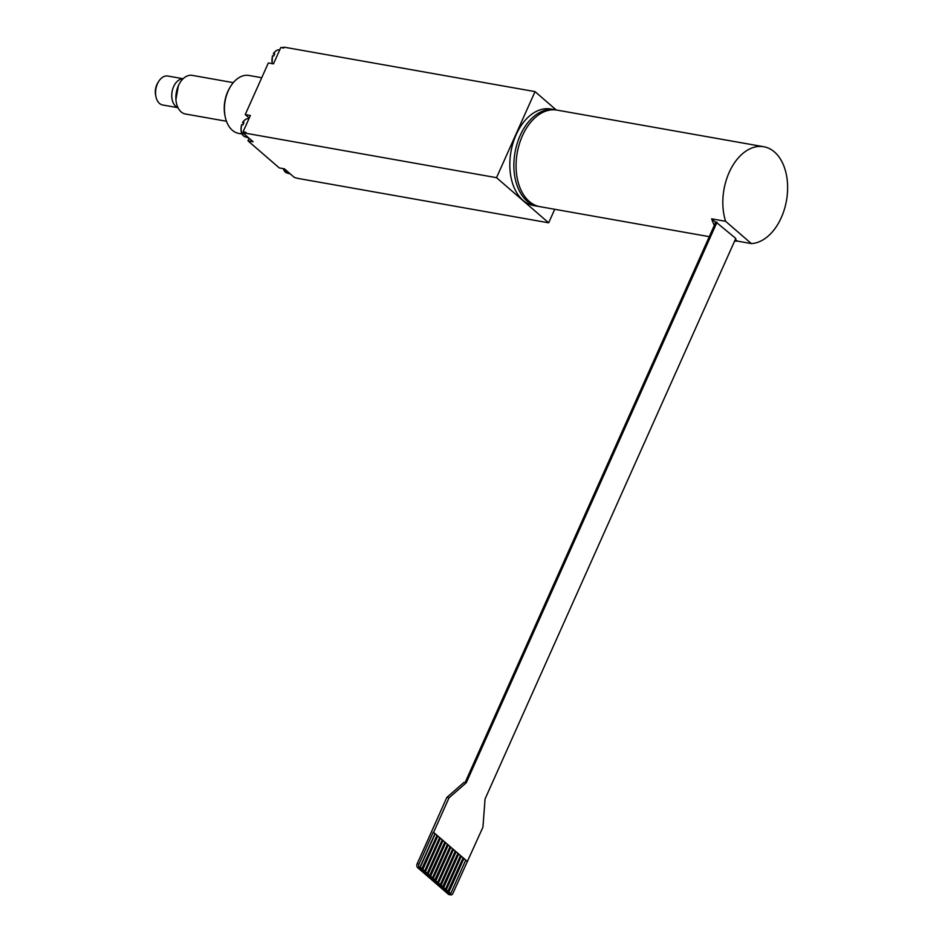 <?xml version="1.0" encoding="UTF-8"?>
<svg xmlns="http://www.w3.org/2000/svg" width="942" height="942" viewBox="0 0 942 942"><rect width="100%" height="100%" fill="white"/><g stroke="black" fill="none" stroke-linecap="round" stroke-linejoin="round"><path stroke-width="1.41" d="M537.717 206.274L533.667 205.556A49.031 31.745 -80 0 1 509.858 162.154A49.031 31.745 -80 0 1 536.975 111.085A49.031 31.745 -80 0 1 550.764 109.001L554.814 109.719A49.031 31.745 100 0 0 541.026 111.804A49.031 31.745 100 0 0 513.908 162.872A49.031 31.745 100 0 0 537.717 206.274A49.031 31.745 100 0 0 538.824 206.439M555.91 109.943A49.031 31.745 100 0 0 554.814 109.719M175.93 99.511L178.368 85.722M183.054 78.798A14.707 9.526 100 0 0 172.563 89.608A14.707 9.526 100 0 0 175.471 106.081A14.707 9.526 100 0 0 177.944 107.612M177.991 107.694L162.719 104.998A14.707 9.526 -80 0 1 159.28 103.22A14.707 9.526 -80 0 1 155.96 96.743A14.707 9.526 -80 0 1 158.668 81.459A14.707 9.526 -80 0 1 167.841 76.031L183.125 78.739M158.668 81.459L157.785 82.884A11.763 7.618 100 0 0 155.618 95.107L155.96 96.743M233.298 82.649L192.25 75.372A19.605 12.693 100 0 0 180.287 82.178A19.605 12.693 100 0 0 176.189 101.866A19.605 12.693 100 0 0 185.409 113.994L226.457 121.259M556.251 109.99L535.032 91.609L496.528 177.673L548.668 222.818L554.72 209.289M496.528 177.673L245.638 133.222L246.015 132.363L243.071 131.845L243.213 133.152L253.115 141.736L247.97 140.829L279.256 167.911L284.402 168.818L294.304 177.402L297.766 178.379L548.668 222.818M243.213 133.152L245.638 133.222M535.032 91.609L284.131 47.171L283.742 48.03L280.798 47.512L273.486 63.856L268.34 62.949L245.238 114.583L250.384 115.489L243.071 131.845M283.978 47.5L280.798 47.512M247.97 140.829L249.112 138.262M249.241 118.056L245.238 114.583M241.964 133.964L238.726 133.399A29.414 19.04 -80 0 1 225.22 116.89A29.414 19.04 -80 0 1 228.223 90.891A29.414 19.04 -80 0 1 230.637 86.334A29.414 19.04 -80 0 1 248.994 75.466L261.723 77.727M230.637 86.334L230.048 87.276A27.459 17.78 100 0 0 227.787 91.527A27.459 17.78 100 0 0 224.997 115.795L225.22 116.89M274.299 54.683L273.663 53.659L274.758 53.812A9.42 6.099 100 0 0 273.792 55.955L272.697 55.813A9.279 6.005 -80 0 0 272.379 63.667M273.51 54L273.663 53.659A9.279 6.005 -80 0 1 279.244 49.785L279.774 49.82M243.507 123.532L242.859 122.507L243.954 122.648A9.42 6.099 100 0 0 243.001 124.803L241.906 124.662A9.279 6.005 -80 0 0 245.214 136.861L248.676 137.885M242.718 122.849L242.859 122.507A9.279 6.005 -80 0 1 248.452 118.633L248.971 118.657M714.319 225.397A49.031 31.745 -80 0 1 711.646 218.838L725.623 221.311L751.339 243.578L737.351 241.093A49.031 31.745 -80 0 1 734.63 241.058M725.623 221.311A49.031 31.745 -80 0 1 730.639 169.348A49.031 31.745 -80 0 1 763.774 146.74A49.031 31.745 -80 0 1 774.477 151.98A49.031 31.745 -80 0 1 785.345 205.862A49.031 31.745 -80 0 1 751.339 243.578M709.279 236.666L539.919 206.663A49.031 31.745 -80 0 1 529.227 201.411A49.031 31.745 -80 0 1 519.313 144.091A49.031 31.745 -80 0 1 557.028 110.108L763.774 146.74M737.351 241.093L735.372 239.386M715.684 222.336L711.646 218.838M717.027 222.182L466.278 782.743L465.101 782.543L715.849 221.971L735.796 238.432L485.048 799.004L482.94 827.158L452.925 893.357A2.944 1.908 -80 0 1 450.853 894.9A2.944 1.908 -80 0 1 450.205 894.582L419.449 867.947A2.944 1.908 -80 0 1 419.037 864.014L433.285 832.175L467.538 861.577M466.278 782.743L449.051 797.815L433.65 832.233M465.101 782.543L464.065 782.355L446.838 797.427L449.051 797.815M446.838 797.427L417.2 863.684A2.944 1.908 100 0 0 417.612 867.617L448.368 894.264A2.944 1.908 100 0 0 449.016 894.57L450.853 894.9M437.583 835.895L439.667 837.52L424.654 871.079L422.569 869.454L437.583 835.895L437.006 835.389M440.185 838.156L442.269 839.781L427.256 873.34L425.172 871.715L440.185 838.156L439.608 837.65M442.799 840.405L444.883 842.042L429.611 875.554L427.786 873.976L442.799 840.405L442.21 839.911M445.401 842.666L447.485 844.291L432.472 877.862L430.388 876.225L445.401 842.666L444.824 842.16M448.015 844.927L450.088 846.552L434.827 880.063L433.002 878.486L448.015 844.927L447.426 844.421M450.617 847.188L452.702 848.813L437.689 882.371L435.604 880.746L450.617 847.188L450.041 846.681M453.22 849.437L455.304 851.062L440.291 884.632L438.207 883.007L453.22 849.437L452.643 848.93M455.834 851.698L457.918 853.322L442.646 886.834L440.821 885.256L455.834 851.698L455.245 851.191M458.436 853.958L460.52 855.583L445.507 889.142L443.423 887.517L458.436 853.958L457.859 853.452M461.05 856.207L463.123 857.832L447.862 891.356L446.037 889.778L461.05 856.207L460.461 855.713M463.652 858.468L465.737 860.093L450.723 893.652L448.639 892.027L463.652 858.468L463.075 857.962M467.173 861.518L465.678 860.223M434.98 833.635L437.053 835.26L421.792 868.783L419.967 867.205L434.98 833.635L433.285 832.175M450.723 893.652L448.898 892.074L463.911 858.515M448.109 891.403L446.284 889.825L461.297 856.254M445.507 889.142L443.682 887.564L458.695 854.005M442.905 886.881L441.08 885.303L456.093 851.745M440.291 884.632L438.466 883.043L453.479 849.484M437.689 882.371L435.863 880.794L450.877 847.223M435.074 880.111L433.249 878.533L448.262 844.974M432.472 877.862L430.647 876.272L445.66 842.713M429.87 875.601L428.045 874.023L443.058 840.452M427.256 873.34L425.431 871.762L440.444 838.203M424.654 871.079L422.828 869.501L437.842 835.943M422.04 868.83L420.214 867.252L435.228 833.682M290.383 174.011L286.933 172.975A9.279 6.005 -80 0 1 283.295 168.63M419.037 864.014L417.2 863.684M450.205 894.582L448.368 894.264M417.612 867.617L419.449 867.947M273.368 53.694C275.076 51.092 277.03 49.785 279.244 49.785M272.144 63.62L272.379 55.908M286.933 172.975L283.059 168.583M242.565 122.542C244.272 119.94 246.239 118.633 248.452 118.633M245.214 136.861C241.411 135.307 240.198 131.279 241.576 124.756"/></g></svg>
